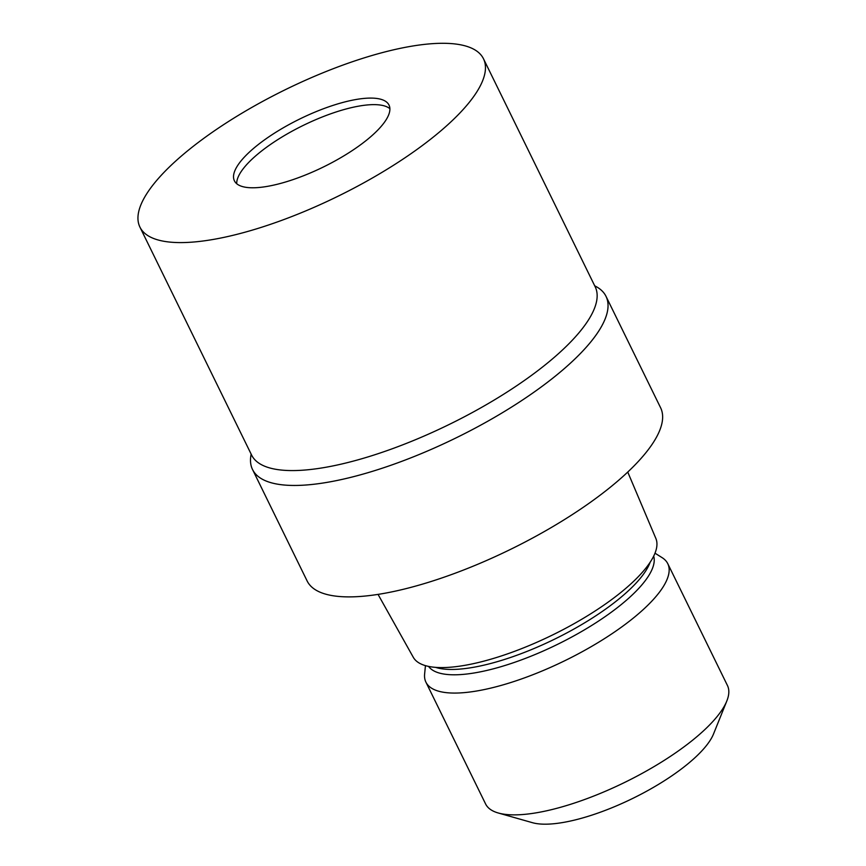<?xml version="1.0" encoding="UTF-8"?>
<svg xmlns="http://www.w3.org/2000/svg" width="866" height="866" viewBox="0 0 866 866"><rect width="100%" height="100%" fill="white"/><g stroke="black" fill="none" stroke-linecap="round" stroke-linejoin="round"><path stroke-width="1.3" d="M389.884 108.683A86.08 26.738 -26.1 0 0 259.854 152.384A86.08 26.738 -26.1 0 0 236.721 183.722M250.859 455.819A196.809 61.14 -26.1 0 0 252.536 469.513A196.809 61.14 -26.1 0 0 373.149 471.115A196.809 61.14 -26.1 0 0 555.149 376.277A196.809 61.14 -26.1 0 0 596.414 286.743L594.682 285.769M378.041 594.39L413.277 657.272A135.085 41.969 -26.1 0 0 496.727 657.435A135.085 41.969 -26.1 0 0 620.641 592.647A135.085 41.969 -26.1 0 0 655.854 538.435L627.753 472.057M428.573 666.409A125.516 38.992 -26.1 0 0 507.314 664.752A125.516 38.992 -26.1 0 0 620.5 605.172A125.516 38.992 -26.1 0 0 653.689 556.124M425.444 665.64L424.621 674.008A134.652 41.839 -26.1 0 0 425.92 682.159A134.652 41.839 -26.1 0 0 508.45 683.263A134.652 41.839 -26.1 0 0 632.959 618.378A134.652 41.839 -26.1 0 0 667.773 563.679A134.652 41.839 -26.1 0 0 662.122 557.661L654.999 553.179M425.92 682.159L485.599 803.962A134.652 41.839 -26.1 0 0 498.253 812.99A134.652 41.839 -26.1 0 0 692.638 740.181A134.652 41.839 -26.1 0 0 726.812 701.016A134.652 41.839 -26.1 0 0 727.44 685.493L667.773 563.679M498.253 812.99L532.482 822.7A106.648 33.135 -26.1 0 0 686.435 765.024A106.648 33.135 -26.1 0 0 713.508 734.011L726.812 701.016M252.536 469.513L307.116 580.945A196.809 61.14 -26.1 0 0 427.739 582.547A196.809 61.14 -26.1 0 0 609.729 487.71A196.809 61.14 -26.1 0 0 660.606 407.767L606.016 296.345A196.809 61.14 -26.1 0 0 596.219 286.624M251.129 454.076L250.826 456.046A196.809 61.14 -26.1 0 0 355.536 476.148A196.809 61.14 -26.1 0 0 555.138 376.277A196.809 61.14 -26.1 0 0 606.016 296.345M256.65 145.845A86.08 26.738 -26.1 0 0 234.405 180.81A86.08 26.738 -26.1 0 0 287.155 181.514A86.08 26.738 -26.1 0 0 366.751 140.032A86.08 26.738 -26.1 0 0 389.007 105.067A86.08 26.738 -26.1 0 0 336.246 104.364A86.08 26.738 -26.1 0 0 256.65 145.845M139.924 227.098L251.616 455.083A191.289 59.429 -26.1 0 0 368.851 456.642A191.289 59.429 -26.1 0 0 545.732 364.467A191.289 59.429 -26.1 0 0 595.18 286.776L483.488 58.78A191.289 59.429 -26.1 0 0 366.253 57.232A191.289 59.429 -26.1 0 0 189.362 149.407A191.289 59.429 -26.1 0 0 139.924 227.098A191.289 59.429 -26.1 0 0 257.159 228.656A191.289 59.429 -26.1 0 0 434.039 136.482A191.289 59.429 -26.1 0 0 483.488 58.78M435.566 667.361A125.516 38.992 -26.1 0 0 617.88 599.824A125.516 38.992 -26.1 0 0 650.16 562.229"/></g></svg>
